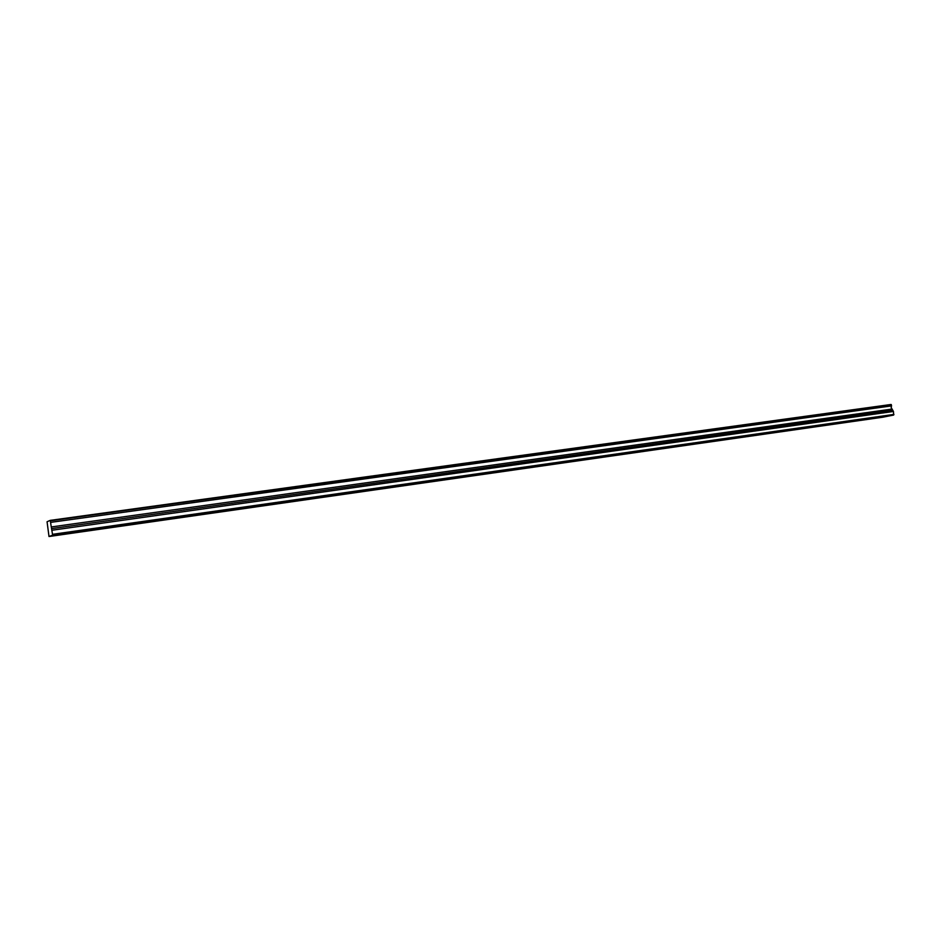 <?xml version="1.0" encoding="UTF-8"?>
<svg xmlns="http://www.w3.org/2000/svg" width="941" height="941" viewBox="0 0 941 941"><rect width="100%" height="100%" fill="white"/><g stroke="black" fill="none" stroke-linecap="round" stroke-linejoin="round"><path stroke-width="1.41" d="M75.527 532.206L72.328 532.818L75.527 532.206M876.6 417.722L873.236 418.345L876.6 417.722M841.442 422.744L838.078 423.368L841.442 422.744M805.143 427.932L801.779 428.555L805.143 427.932M767.656 433.283L764.304 433.907L767.656 433.283M728.922 438.824L725.57 439.447L728.922 438.824M688.871 444.552L685.53 445.175L688.871 444.552M647.443 450.468L644.115 451.092L647.443 450.468M604.569 456.597L601.252 457.22L604.569 456.597M560.154 462.937L556.849 463.56L560.154 462.937M514.139 469.524L510.834 470.147L514.139 469.524M466.407 476.334L463.125 476.958L466.407 476.334M416.887 483.415L413.617 484.039L416.887 483.415M365.449 490.767L362.203 491.39L365.449 490.767M312.012 498.401L308.766 499.024L312.012 498.401M256.434 506.352L253.2 506.964L256.434 506.352M198.586 514.609L195.375 515.233L198.586 514.609M138.339 523.22L135.128 523.843L138.339 523.22M50.567 522.173L50.214 520.373L891.092 404.477L891.562 405.747L50.579 522.384L891.527 405.9L891.151 407.618L892.068 409.053L51.273 526.96L892.068 409.053M50.579 522.384L51.226 526.76M882.682 417.239L49.003 536.523L52.649 535.147L893.656 415.052L882.682 417.239M52.649 535.147L51.273 526.96M49.003 536.523L47.062 521.761L50.214 520.373M892.15 409.194L893.444 411.464L893.656 415.052M52.672 534.312L893.95 414.405M52.061 530.242L893.444 411.464M891.386 404.759L50.355 520.808M51.52 528.63L892.362 410.405"/></g></svg>
